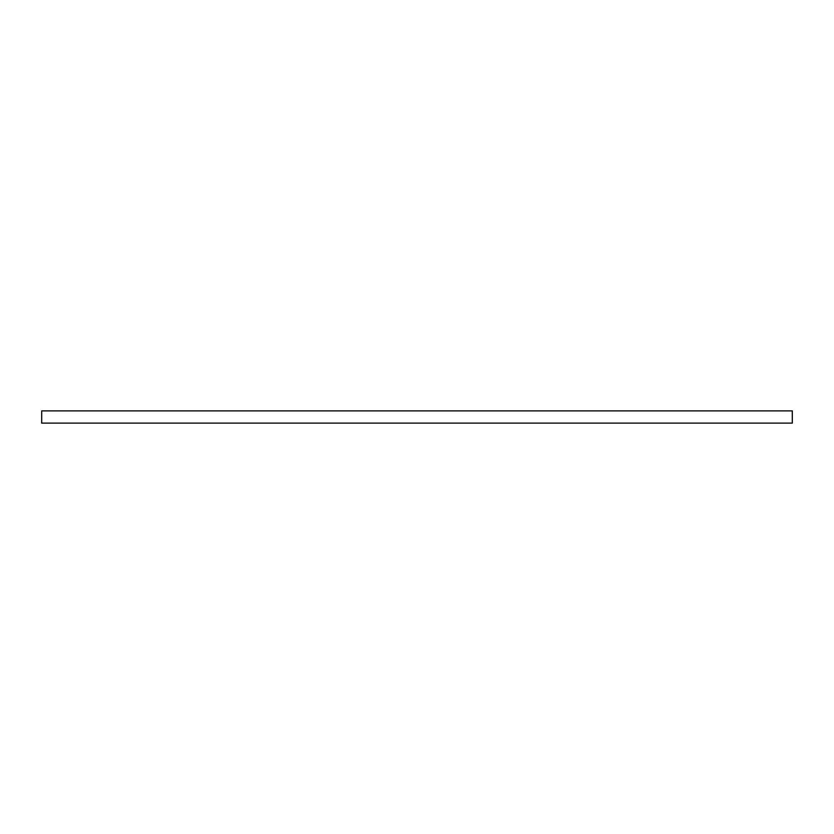 <?xml version="1.0" encoding="UTF-8"?>
<svg xmlns="http://www.w3.org/2000/svg" width="834" height="834" viewBox="0 0 834 834"><rect width="100%" height="100%" fill="white"/><g stroke="black" fill="none" stroke-linecap="round" stroke-linejoin="round"><path stroke-width="1.25" d="M792.3 410.891L41.7 410.891L41.7 423.109L792.3 423.109L792.3 410.891"/></g></svg>
